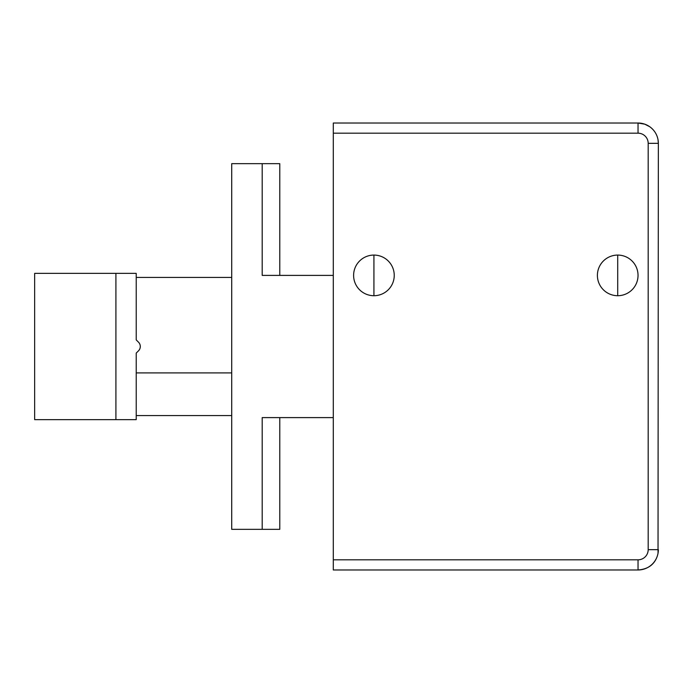 <?xml version="1.0" encoding="UTF-8"?>
<svg xmlns="http://www.w3.org/2000/svg" width="693" height="693" viewBox="0 0 693 693"><rect width="100%" height="100%" fill="white"/><g stroke="black" fill="none" stroke-linecap="round" stroke-linejoin="round"><path stroke-width="1.04" d="M617.714 255.076A20.314 20.314 0 0 0 597.401 275.398A20.314 20.314 0 0 0 617.714 295.712A20.314 20.314 0 0 0 638.036 275.398A20.314 20.314 0 0 0 617.714 255.076L617.714 295.712M373.925 255.076A20.314 20.314 0 0 0 353.612 275.398A20.314 20.314 0 0 0 373.925 295.712A20.314 20.314 0 0 0 394.239 275.398A20.314 20.314 0 0 0 373.925 255.076L373.925 295.712M308.913 417.602L279.781 417.602L279.781 529.339L231.713 529.339L231.713 163.661L262.188 163.661L262.188 275.398L333.298 275.398L333.298 569.975L638.036 569.975C647.331 569.291 653.56 565.185 656.713 557.648M262.188 529.339L262.188 417.602L333.298 417.602M262.188 163.661L279.781 163.661L279.781 275.398L308.913 275.398M231.713 415.575L136.226 415.575M231.713 277.425L136.226 277.425M333.298 275.398L333.298 133.186L638.036 133.186L638.036 123.025L333.298 123.025L333.298 133.186M333.298 549.133L333.298 548.085M115.913 419.637L136.226 419.637L136.226 353.084L138.505 350.814A6.098 6.098 0 0 0 138.505 342.186L136.226 339.916L136.226 273.363L34.65 273.363L34.65 419.637L115.913 419.637L115.913 273.363M658.029 553.274L658.35 143.338L648.189 143.338L648.189 549.662L658.35 549.662A20.314 20.314 0 0 1 638.036 569.975L638.036 559.814L333.298 559.814M333.298 146.154L333.298 143.815M649.722 126.724L644.793 124.186L638.036 123.025A20.314 20.314 0 0 1 658.35 143.338L658.029 139.726M136.226 372.912L231.713 372.912M648.189 549.662A10.161 10.161 0 0 1 638.036 559.814M648.189 143.338A10.161 10.161 0 0 0 638.036 133.186"/></g></svg>
